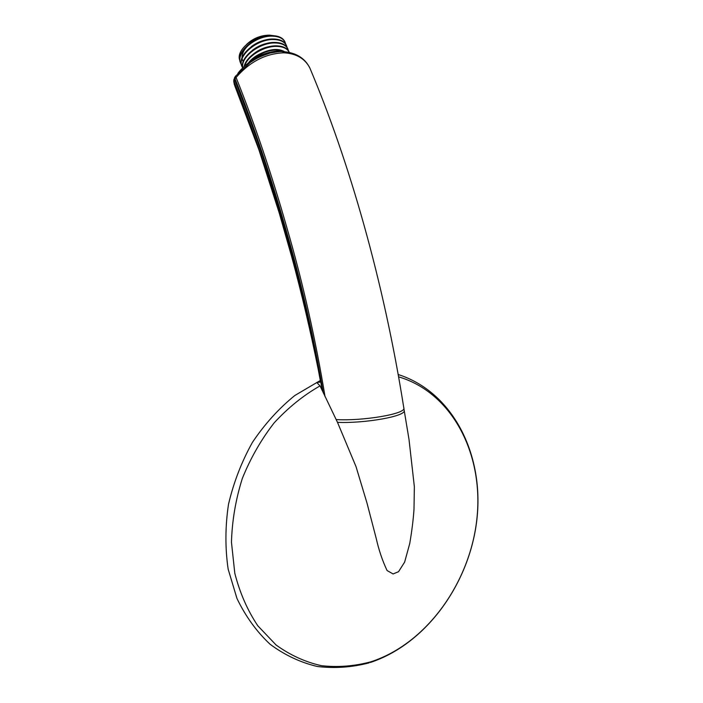<?xml version="1.0" encoding="UTF-8"?>
<svg xmlns="http://www.w3.org/2000/svg" width="703" height="703" viewBox="0 0 703 703"><rect width="100%" height="100%" fill="white"/><g stroke="black" fill="none" stroke-linecap="round" stroke-linejoin="round"><path stroke-width="1.05" d="M320.366 380.771L316.745 382.511L320.77 382.019L322.185 390.517L322.835 390.209M239.916 60.643C235.54 51.679 250.734 37.531 265.224 36.31L265.98 36.196M285.128 42.312L284.847 41.653C282.852 37.813 278.599 35.8 272.087 35.616C255.382 34.878 234.969 52.356 240.558 62.875M242.746 60.836L242.113 58.7M242.017 57.848C241.929 52.681 244.987 47.734 251.199 43.015M241.34 64.518L240.83 63.542C235.022 53.059 255.505 35.414 272.307 36.152C278.819 36.336 283.072 38.34 285.066 42.18L285.69 44.052M250.268 42.98C254.794 39.588 259.785 37.356 265.224 36.31M251.736 60.379L260.549 53.639M250.663 61.135L260.532 53.604C270.462 48.85 278.485 48.217 284.592 51.688M253.59 53.841C259.064 49.562 265.093 47.013 271.692 46.196M252.474 50.212C257.781 46.126 263.625 43.656 269.996 42.813M251.366 46.591C256.516 42.69 262.157 40.308 268.3 39.447M284.153 51.644L276.077 50.036C267.957 50.326 260.558 53.305 253.888 58.973M281.033 50.607L283.3 51.495M237.869 73.428L239.319 71.486C250.356 59.228 262.825 52.453 276.736 51.161L284.249 51.662M277.079 51.794C268.247 52.769 259.521 56.178 250.883 62.022M310.691 69.992L309.838 67.989C304.961 58.542 296.262 53.481 283.766 52.813C265.611 53.533 249.714 61.759 236.076 77.479L234.53 79.536L234.697 77.418M316.745 382.511L320.05 385.885L337.484 422.336C363.697 423.645 407.248 416.238 404.155 410.209L409.005 439.428L414.357 486.704L413.997 509.288C413.267 519.895 411.844 531.292 409.744 543.498L404.638 562.101L398.522 571.706L393.1 573.956L387.081 570.546C382.432 560.695 378.82 550.018 376.246 538.533L366.966 502.961L356.008 466.581L337.484 422.336M283.766 52.813L282.676 51.583C295.752 52.488 304.803 57.954 309.838 67.989L309.838 67.98C349.206 161.189 383.829 281.235 403.794 407.837C406.967 413.909 362.133 421.22 336.139 419.568M323.257 392.836C313.503 335.832 301.06 281.376 285.919 229.459C270.418 175.012 253.449 124.782 235.022 78.762L234.837 77.198L234.442 77.901L233.967 81.293C267.202 164.449 298.45 269.363 318.283 369.664L320.77 382.019C315.129 347.519 301.886 289.574 290.937 250.338C284.082 224.74 275.365 195.583 264.794 162.868C254.881 132.814 244.793 105.037 234.53 79.536L233.958 82.585L234.776 85.74L259.882 152.314M320.586 381.984L318.283 369.664C310.506 330.955 301.649 293.327 291.71 256.78L279.17 212.754L257.553 145.556C249.618 122.779 241.753 101.759 233.958 82.479L233.958 82.585C242.034 102.541 250.189 124.369 258.423 148.069M234.398 84.835L233.765 81.53M233.862 79.509L233.756 81.407M322.062 390.227L322.791 389.91M260.532 53.604C255.47 55.95 251.481 58.982 248.572 62.699M286.516 45.669L286.235 45.01C284.24 41.187 279.987 39.192 273.476 39.017C256.771 38.314 236.305 55.774 241.885 66.249M287.905 49.034L287.624 48.375C285.638 44.57 281.393 42.584 274.873 42.426C259.266 41.846 239.574 57.242 242.667 67.901L242.157 66.926C236.366 56.477 256.894 38.85 273.695 39.553C280.207 39.72 284.46 41.714 286.455 45.537L287.079 47.409M244.635 66.02C247.43 56.108 263.941 46.064 276.49 46.38C283.01 46.53 287.263 48.498 289.241 52.286L289.021 51.75C287.044 47.962 282.791 45.994 276.27 45.844C263.247 45.493 246.155 56.319 244.143 66.477M242.763 67.804C240.479 57.128 259.864 42.417 275.093 42.962C281.613 43.12 285.857 45.106 287.843 48.902L288.467 50.783M272.254 35.616L269.785 35.396C262.597 35.361 255.83 37.646 249.486 42.233M325.05 396.65C315.401 338.538 302.931 283.089 287.632 230.32C271.973 175.082 254.794 124.141 236.076 77.479L235.619 76.1L250.206 62.488L255.092 59.368C258.282 57.435 263.335 55.326 270.251 53.033C280.26 51.205 279.873 51.618 282.676 51.583L282.158 51.565M235.066 76.855L235.769 75.915M398.698 376.87C452.178 392.722 483.559 453.795 477.012 517.672C470.65 581.574 427.16 643.509 370.929 661.795C354.409 666.216 337.888 667.507 321.359 665.688C305.137 661.989 290.049 655.091 276.086 644.994L257.799 625.784C247.491 610.353 239.82 592.831 234.793 573.226L231.463 542.241C232.078 520.738 235.698 499.481 242.315 478.479C250.549 458.119 261.147 439.586 274.126 422.898C288.168 407.652 303.476 395.314 320.05 385.885M246.489 44.509C253.054 38.357 260.751 35.238 269.574 35.15L273.52 35.668M285.066 42.18L284.847 41.653M404.155 410.209L403.821 407.977M398.285 374.55C452.547 391.949 483.638 453.576 477.1 517.513C470.685 581.469 427.415 643.544 370.305 662.49M320.313 380.49L294.847 395.481C278.81 408.487 264.671 424.12 252.43 442.372C241.595 461.792 233.624 482.451 228.493 504.332C225.188 526.433 225.074 548.041 228.15 569.149L236.981 598.517C245.611 616.408 256.63 631.637 270.04 644.212C284.513 654.976 300.251 662.402 317.229 666.479C334.549 668.579 351.851 667.375 369.137 662.867M317.378 382.195L320.577 381.896M286.455 45.537L286.235 45.01M289.241 52.286L289.021 51.75M287.843 48.902L287.624 48.375"/></g></svg>
